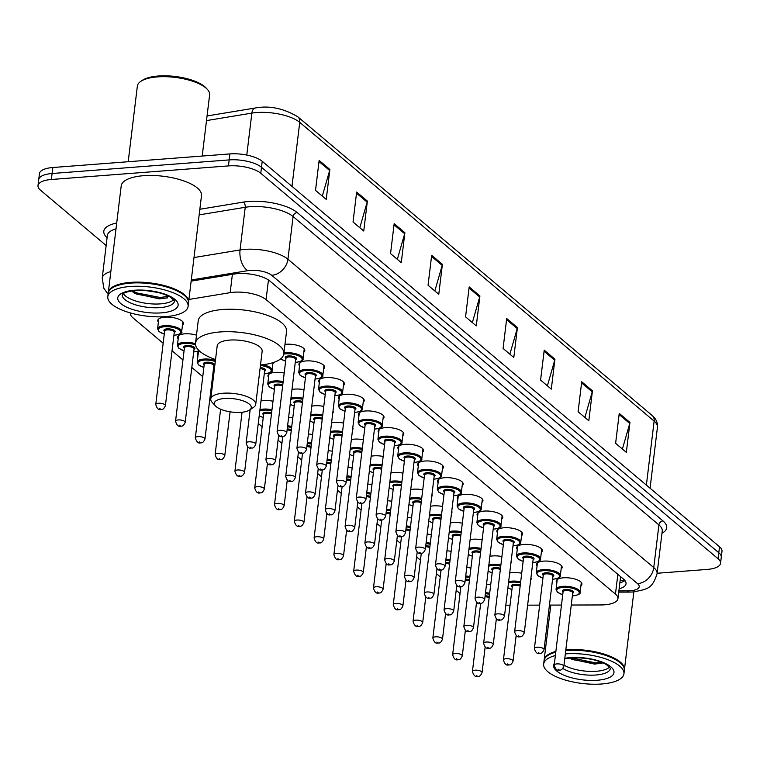 <?xml version="1.0" encoding="UTF-8"?>
<svg xmlns="http://www.w3.org/2000/svg" width="760" height="760" viewBox="0 0 760 760"><rect width="100%" height="100%" fill="white"/><g stroke="black" fill="none" stroke-linecap="round" stroke-linejoin="round"><path stroke-width="1.14" d="M260.993 400.985A12.939 4.683 6.9 0 1 263.872 400.577A12.939 4.683 6.9 0 1 273.001 401.213M197.97 355.499A12.939 4.683 6.9 0 1 197.372 353.79A12.939 4.683 6.9 0 1 199.937 351.433M178.182 338.817A12.939 4.683 6.9 0 1 177.574 337.108A12.939 4.683 6.9 0 1 184.708 333.839A12.939 4.683 6.9 0 1 196.489 335.151M158.393 322.135A12.939 4.683 6.9 0 1 157.785 320.425A12.939 4.683 6.9 0 1 164.91 317.158A12.939 4.683 6.9 0 1 183.473 323.532A12.939 4.683 6.9 0 1 182.476 325.052M489.906 556.339A12.939 4.683 6.9 0 1 492.784 555.921A12.939 4.683 6.9 0 1 501.913 556.558M470.117 539.657A12.939 4.683 6.9 0 1 472.995 539.239A12.939 4.683 6.9 0 1 482.125 539.875M450.319 522.975A12.939 4.683 6.9 0 1 453.207 522.557A12.939 4.683 6.9 0 1 462.327 523.193M430.53 506.293A12.939 4.683 6.9 0 1 433.409 505.875A12.939 4.683 6.9 0 1 442.538 506.511M410.733 489.611A12.939 4.683 6.9 0 1 413.62 489.193A12.939 4.683 6.9 0 1 422.75 489.829M390.944 472.919A12.939 4.683 6.9 0 1 393.822 472.511A12.939 4.683 6.9 0 1 402.952 473.147M371.155 456.237A12.939 4.683 6.9 0 1 374.034 455.829A12.939 4.683 6.9 0 1 383.163 456.465M351.358 439.555A12.939 4.683 6.9 0 1 354.245 439.147A12.939 4.683 6.9 0 1 363.365 439.784M331.569 422.873A12.939 4.683 6.9 0 1 334.447 422.465A12.939 4.683 6.9 0 1 343.577 423.092M311.78 406.191A12.939 4.683 6.9 0 1 314.659 405.773A12.939 4.683 6.9 0 1 323.788 406.41M291.983 389.509A12.939 4.683 6.9 0 1 294.87 389.091A12.939 4.683 6.9 0 1 303.99 389.728M268.555 377.387A12.939 4.683 6.9 0 1 267.947 375.677A12.939 4.683 6.9 0 1 275.072 372.409A12.939 4.683 6.9 0 1 284.202 373.046M509.694 573.021A12.939 4.683 6.9 0 1 512.582 572.612A12.939 4.683 6.9 0 1 521.702 573.239M438.092 482.685A12.939 4.683 6.9 0 1 437.484 480.976A12.939 4.683 6.9 0 1 444.609 477.717A12.939 4.683 6.9 0 1 463.173 484.082A12.939 4.683 6.9 0 1 462.175 485.602M418.294 466.003A12.939 4.683 6.9 0 1 417.687 464.293A12.939 4.683 6.9 0 1 424.821 461.026A12.939 4.683 6.9 0 1 443.384 467.4A12.939 4.683 6.9 0 1 442.387 468.92M517.256 549.423A12.939 4.683 6.9 0 1 516.648 547.713A12.939 4.683 6.9 0 1 523.783 544.445A12.939 4.683 6.9 0 1 542.346 550.819A12.939 4.683 6.9 0 1 541.348 552.339M398.506 449.322A12.939 4.683 6.9 0 1 397.898 447.611A12.939 4.683 6.9 0 1 405.023 444.344A12.939 4.683 6.9 0 1 423.586 450.718A12.939 4.683 6.9 0 1 422.588 452.238M537.044 566.105A12.939 4.683 6.9 0 1 536.446 564.395A12.939 4.683 6.9 0 1 543.571 561.127A12.939 4.683 6.9 0 1 562.134 567.501A12.939 4.683 6.9 0 1 561.136 569.021M457.881 499.377A12.939 4.683 6.9 0 1 457.273 497.657A12.939 4.683 6.9 0 1 464.408 494.399A12.939 4.683 6.9 0 1 482.961 500.764A12.939 4.683 6.9 0 1 481.963 502.284M497.467 532.741A12.939 4.683 6.9 0 1 496.859 531.021A12.939 4.683 6.9 0 1 503.984 527.763A12.939 4.683 6.9 0 1 522.547 534.137A12.939 4.683 6.9 0 1 521.55 535.658M477.669 516.059A12.939 4.683 6.9 0 1 477.061 514.339A12.939 4.683 6.9 0 1 484.196 511.081A12.939 4.683 6.9 0 1 502.759 517.456A12.939 4.683 6.9 0 1 501.761 518.966M378.708 432.639A12.939 4.683 6.9 0 1 378.109 430.93A12.939 4.683 6.9 0 1 385.234 427.661A12.939 4.683 6.9 0 1 403.798 434.036A12.939 4.683 6.9 0 1 402.8 435.556M358.919 415.957A12.939 4.683 6.9 0 1 358.312 414.248A12.939 4.683 6.9 0 1 365.446 410.979A12.939 4.683 6.9 0 1 384.009 417.354A12.939 4.683 6.9 0 1 383.012 418.874M339.131 399.276A12.939 4.683 6.9 0 1 338.523 397.565A12.939 4.683 6.9 0 1 345.648 394.298A12.939 4.683 6.9 0 1 364.211 400.672A12.939 4.683 6.9 0 1 363.213 402.192M319.333 382.594A12.939 4.683 6.9 0 1 318.725 380.874A12.939 4.683 6.9 0 1 325.859 377.615A12.939 4.683 6.9 0 1 344.423 383.99A12.939 4.683 6.9 0 1 343.425 385.51M299.544 365.911A12.939 4.683 6.9 0 1 298.937 364.192A12.939 4.683 6.9 0 1 306.071 360.933A12.939 4.683 6.9 0 1 324.624 367.308A12.939 4.683 6.9 0 1 323.627 368.828M284.981 344.385A12.939 4.683 6.9 0 1 286.273 344.251A12.939 4.683 6.9 0 1 304.836 350.616A12.939 4.683 6.9 0 1 303.838 352.137M556.842 582.787A12.939 4.683 6.9 0 1 556.234 581.077A12.939 4.683 6.9 0 1 563.359 577.809A12.939 4.683 6.9 0 1 581.922 584.183A12.939 4.683 6.9 0 1 580.925 585.703M571.254 605.036L600.666 604.95A24.263 8.778 -173.1 0 0 604.58 604.808A24.263 8.778 -173.1 0 0 617.947 598.681A24.263 8.778 -173.1 0 0 615.457 594.111L266.066 299.611A24.263 8.778 -173.1 0 0 230.166 292.657L188.927 299.459M505.799 605.216L510.045 605.207M527.62 605.159L539.657 605.121M549.442 605.093L561.478 605.064M476.463 603.012A24.263 8.778 -173.1 0 0 480.586 603.981M130.397 313.196L130.425 312.949A24.263 8.778 -173.1 0 0 130.397 313.196A24.263 8.778 -173.1 0 0 132.886 317.765L163.162 343.292M172.035 350.769L182.951 359.974M191.824 367.45L202.749 376.656M211.622 384.132L212.468 384.854M258.276 423.462L262.124 426.702M278.065 440.144L281.912 443.394M297.853 456.827L301.71 460.075M317.651 473.508L321.499 476.757M337.44 490.19L341.287 493.439M357.228 506.872L361.085 510.122M377.026 523.554L380.874 526.803M396.815 540.246L400.662 543.486M416.613 556.928L420.46 560.167M436.401 573.61L440.249 576.85M456.19 590.292L460.047 593.541M466.754 567.444A12.939 4.683 6.9 0 1 470.924 568.043M446.956 550.762A12.939 4.683 6.9 0 1 451.126 551.361M427.167 534.081A12.939 4.683 6.9 0 1 431.338 534.679M407.379 517.389A12.939 4.683 6.9 0 1 411.549 517.987M387.581 500.707A12.939 4.683 6.9 0 1 391.751 501.306M367.792 484.025A12.939 4.683 6.9 0 1 371.963 484.623M347.994 467.343A12.939 4.683 6.9 0 1 352.165 467.941M328.206 450.661A12.939 4.683 6.9 0 1 332.376 451.259M308.417 433.979A12.939 4.683 6.9 0 1 312.588 434.577M288.62 417.297A12.939 4.683 6.9 0 1 292.79 417.895M262.428 389.148A12.939 4.683 6.9 0 1 262.647 390.26A12.939 4.683 6.9 0 1 262.162 391.295M486.542 584.126A12.939 4.683 6.9 0 1 490.713 584.725M511.128 561.184A12.939 4.683 6.9 0 1 511.347 562.295A12.939 4.683 6.9 0 1 510.872 563.331M491.34 544.492A12.939 4.683 6.9 0 1 491.558 545.614A12.939 4.683 6.9 0 1 491.074 546.649M471.542 527.811A12.939 4.683 6.9 0 1 471.76 528.931A12.939 4.683 6.9 0 1 471.285 529.967M451.753 511.128A12.939 4.683 6.9 0 1 451.972 512.25A12.939 4.683 6.9 0 1 451.497 513.285M431.965 494.447A12.939 4.683 6.9 0 1 432.183 495.567A12.939 4.683 6.9 0 1 431.699 496.603M412.167 477.764A12.939 4.683 6.9 0 1 412.385 478.885A12.939 4.683 6.9 0 1 411.91 479.911M392.378 461.082A12.939 4.683 6.9 0 1 392.597 462.203A12.939 4.683 6.9 0 1 392.122 463.229M372.59 444.401A12.939 4.683 6.9 0 1 372.808 445.512A12.939 4.683 6.9 0 1 372.324 446.548M352.792 427.719A12.939 4.683 6.9 0 1 353.01 428.83A12.939 4.683 6.9 0 1 352.535 429.865M333.003 411.036A12.939 4.683 6.9 0 1 333.222 412.148A12.939 4.683 6.9 0 1 332.738 413.183M313.205 394.354A12.939 4.683 6.9 0 1 313.424 395.466A12.939 4.683 6.9 0 1 312.949 396.501M293.417 377.663A12.939 4.683 6.9 0 1 293.635 378.784A12.939 4.683 6.9 0 1 293.16 379.82M273.78 362.397A12.939 4.683 6.9 0 1 272.849 363.622M530.927 577.866A12.939 4.683 6.9 0 1 531.145 578.977A12.939 4.683 6.9 0 1 530.66 580.013M619.144 588.81A24.263 8.778 -173.1 0 0 626.04 583.727A24.263 8.778 -173.1 0 0 623.551 579.149L269.876 281.029A24.263 8.778 -173.1 0 0 233.975 274.075L191.14 281.143M624.938 580.554A24.263 8.778 6.9 0 1 619.865 582.815M106.153 245.527L40.489 190.18A24.263 8.778 6.9 0 1 38 185.611A24.263 8.778 6.9 0 1 51.366 179.493L228.456 165.898A24.263 8.778 6.9 0 1 260.775 173.27L718.058 558.733A24.263 8.778 6.9 0 1 720.547 563.303A24.263 8.778 6.9 0 1 707.18 569.42L657.125 573.258M38 185.611L39.453 173.631A24.263 8.778 6.9 0 1 52.82 167.513L229.909 153.919A24.263 8.778 6.9 0 1 262.219 161.291L719.511 546.753L718.789 552.739A24.263 8.778 6.9 0 1 721.278 557.317A24.263 8.778 6.9 0 0 718.789 552.739L261.497 167.285L718.789 552.739L718.058 558.733M229.909 153.919L229.178 159.904A24.263 8.778 6.9 0 1 261.497 167.285A24.263 8.778 6.9 0 0 229.178 159.904L52.098 173.498L229.178 159.904L228.456 165.898M38.722 179.616A24.263 8.778 6.9 0 1 52.098 173.498A24.263 8.778 6.9 0 0 38.722 179.616M319.143 160.427L315.514 190.37L326.24 199.405L329.859 169.461L319.143 160.427M322.306 196.099L329.65 170.516A6.469 5.282 -49.9 0 0 329.859 169.461M356.649 192.052L353.029 221.996L363.745 231.03L367.374 201.086L356.649 192.052M359.822 227.715L367.156 202.131A6.469 5.282 -49.9 0 0 367.374 201.086M394.165 223.668L390.545 253.612L401.261 262.647L404.88 232.702L394.165 223.668M397.328 259.331L404.671 233.748A6.469 5.282 -49.9 0 0 404.88 232.702M431.68 255.293L428.051 285.228L438.776 294.262L442.396 264.328L431.68 255.293M434.844 290.956L442.177 265.373A6.469 5.282 -49.9 0 0 442.396 264.328M619.239 413.383L615.619 443.327L626.335 452.361L629.954 422.417L619.239 413.383M622.402 449.055L629.745 423.472A6.469 5.282 -49.9 0 0 629.954 422.417M581.723 381.767L578.103 411.711L588.819 420.745L592.439 390.801L581.723 381.767M584.896 417.43L592.23 391.846A6.469 5.282 -49.9 0 0 592.439 390.801M544.217 350.151L540.588 380.085L551.304 389.12L554.933 359.185L544.217 350.151M547.38 385.814L554.714 360.231A6.469 5.282 -49.9 0 0 554.933 359.185M506.701 318.526L503.082 348.469L513.798 357.504L517.417 327.56L506.701 318.526M509.865 354.188L517.208 328.605A6.469 5.282 -49.9 0 0 517.417 327.56M469.186 286.909L465.566 316.853L476.283 325.888L479.911 295.944L469.186 286.909M472.359 322.572L479.693 296.989A6.469 5.282 -49.9 0 0 479.911 295.944M719.511 546.753A24.263 8.778 6.9 0 1 722 551.323L720.547 563.303M565.839 649.809A40.441 14.62 6.9 0 1 566.428 649.762A40.441 14.62 6.9 0 1 624.435 669.674A40.441 14.62 6.9 0 1 624.378 670.044M565.772 650.351A40.033 14.478 6.9 0 1 566.561 650.284A40.033 14.478 6.9 0 1 621.556 664.05A40.033 14.478 6.9 0 1 621.718 664.231M565.744 650.56A40.441 14.62 6.9 0 1 566.342 650.512A40.441 14.62 6.9 0 1 621.889 664.411A40.441 14.62 6.9 0 1 624.35 670.424L623.941 673.788A40.441 14.62 6.9 0 1 601.663 683.99A40.441 14.62 6.9 0 1 543.656 664.078A40.441 14.62 6.9 0 1 555.37 655.547M565.336 653.923A40.441 14.62 6.9 0 1 565.934 653.875A40.441 14.62 6.9 0 1 623.941 673.788M609.606 667.052A26.372 9.538 6.9 0 1 596.353 671.27A26.372 9.538 6.9 0 1 563.986 665.142M569.848 658.008L571.663 659.139L594.529 664.097L601.853 663.176M543.656 664.078L544.056 660.706A40.441 14.62 6.9 0 1 547.884 655.452A40.441 14.62 6.9 0 1 555.778 652.184M548.093 655.319A40.033 14.478 6.9 0 1 548.292 655.186A40.033 14.478 6.9 0 1 555.797 652.023M544.122 660.336A40.441 14.62 6.9 0 1 544.15 659.956A40.441 14.62 6.9 0 1 555.864 651.434M601.606 662.274L595.564 662.872L571.302 657.885M602.385 663.024L595.45 663.803L573.125 659.68L570.76 658.616M224.58 398.477A18.601 6.726 6.9 0 1 245.737 401.935A18.601 6.726 6.9 0 1 249.498 410.058A18.601 6.726 6.9 0 1 241.005 412.338A18.601 6.726 6.9 0 1 215.46 405.935A18.601 6.726 6.9 0 1 224.58 398.477M215.46 405.935L212.144 402.315A22.648 8.189 6.9 0 1 210.767 398.943A22.648 8.189 6.9 0 1 223.24 393.233A22.648 8.189 6.9 0 1 255.73 404.387A22.648 8.189 6.9 0 1 253.583 407.322L249.498 410.058M255.73 404.387L262.162 351.243A22.648 8.189 -173.1 0 0 229.672 340.091A22.648 8.189 -173.1 0 0 217.198 345.8L210.767 398.943M215.536 359.547A44.479 16.083 6.9 0 1 195.519 343.178A44.479 16.083 6.9 0 1 220.03 331.959A44.479 16.083 6.9 0 1 283.831 353.865A44.479 16.083 6.9 0 1 260.49 364.981M195.519 343.178L198.236 320.72A44.479 16.083 6.9 0 1 222.746 309.5A44.479 16.083 6.9 0 1 286.548 331.408L283.831 353.865M128.202 161.728L137.361 86.079A36.395 13.157 6.9 0 1 140.799 81.358L142.434 80.265A34.779 12.578 6.9 0 1 158.308 76.01A34.779 12.578 6.9 0 1 206.074 87.97L207.404 89.414A36.395 13.157 6.9 0 1 209.618 94.829L202.207 156.047M140.799 81.358A36.395 13.157 6.9 0 1 157.405 76.903A36.395 13.157 6.9 0 1 207.404 89.414M108.262 292.942A40.441 14.62 6.9 0 1 108.3 292.572A40.441 14.62 6.9 0 1 130.577 282.368A40.441 14.62 6.9 0 1 188.584 302.29A40.441 14.62 6.9 0 1 188.527 302.66M108.3 292.572L121.201 185.905A40.441 14.62 6.9 0 1 143.488 175.702A40.441 14.62 6.9 0 1 201.495 195.614L188.584 302.29M112.233 287.935A40.033 14.478 6.9 0 1 112.442 287.793A40.033 14.478 6.9 0 1 130.71 282.901A40.033 14.478 6.9 0 1 185.696 296.656A40.033 14.478 6.9 0 1 185.868 296.837M107.796 296.685L108.205 293.322A40.441 14.62 6.9 0 1 112.034 288.069A40.441 14.62 6.9 0 1 130.482 283.119A40.441 14.62 6.9 0 1 186.029 297.027A40.441 14.62 6.9 0 1 188.489 303.031L188.09 306.403A40.441 14.62 6.9 0 1 165.803 316.606A40.441 14.62 6.9 0 1 107.796 296.685A40.441 14.62 6.9 0 1 130.083 286.491A40.441 14.62 6.9 0 1 188.09 306.403M173.745 299.659A26.372 9.538 6.9 0 1 160.493 303.876A26.372 9.538 6.9 0 1 123.329 293.559M157.814 292.429L145.635 290.548M131.413 290.956L134.938 293.445L159.22 298.87L167.475 297.873M168.948 296.324L160.037 297.464L136.591 292.856L132.477 290.795M167.713 297.815L159.894 298.661L136.448 294.044L134.111 292.961M620.454 577.961A8.085 2.926 -173.1 0 0 621.338 577.286M617.851 574.341L615.457 594.111M232.389 274.341L230.166 292.657M268.451 279.965L266.066 299.611M618.887 590.919L627.684 590.89A16.178 5.852 -173.1 0 0 630.297 590.795A16.178 5.852 -173.1 0 0 637.545 583.661L271.719 275.3A16.178 5.852 -173.1 0 0 250.173 270.38A16.178 5.852 -173.1 0 0 247.779 270.665L191.282 279.984M194 257.555L240.055 249.954A32.347 11.694 6.9 0 1 244.844 249.384A32.347 11.694 6.9 0 1 287.926 259.226L653.761 567.587A32.347 11.694 6.9 0 1 657.077 573.686L662.245 531.021A32.347 11.694 -173.1 0 0 658.92 524.922L293.094 216.552A32.347 11.694 -173.1 0 0 250.002 206.72A32.347 11.694 -173.1 0 0 245.223 207.29L199.158 214.88M199.842 209.275L243.285 202.112A36.395 13.157 6.9 0 1 297.141 212.534L662.976 520.904A4.047 3.296 -49.9 0 0 658.92 524.922L653.761 567.587A16.178 13.205 130.1 0 1 637.545 583.661M243.285 202.112A4.047 2.365 -99.4 0 1 245.223 207.29L240.055 249.954A16.178 9.472 80.6 0 0 247.779 270.665M662.976 520.904A36.395 13.157 6.9 0 1 661.969 533.264M107.103 237.709A36.395 13.157 6.9 0 1 116.717 223.022M260.775 173.27L262.219 161.291M51.366 179.493L52.82 167.513M271.719 275.3A16.178 13.205 130.1 0 0 287.926 259.226L293.094 216.552A4.047 3.296 -49.9 0 1 297.141 212.534M116.004 228.845A32.347 11.694 -173.1 0 0 107.369 235.467L102.21 278.131A32.347 11.694 6.9 0 1 110.846 271.51M627.684 590.89A16.178 4.883 89.8 0 0 629.546 592.097L618.735 592.125M207.062 115.957L255.312 107.996A8.085 4.731 80.6 0 0 251.864 113.107L206.501 120.593M255.312 107.996C269.249 105.374 283.394 108.29 297.749 116.745A8.085 6.603 130.1 0 1 299.734 122.37A32.347 11.694 -173.1 0 0 251.864 113.107L246.781 155.068M646.38 485.117L654.132 421.106A8.085 6.603 -49.9 0 0 652.146 415.473C656.089 418.808 657.856 422.721 657.447 427.196A32.347 11.694 -173.1 0 0 654.132 421.106L299.734 122.37L291.983 186.38M469.053 288.021L479.693 296.989M506.568 319.637L517.208 328.605M544.075 351.262L554.714 360.231M581.59 382.878L592.23 391.846M619.106 414.504L629.745 423.472M431.547 256.405L442.177 265.373M394.031 224.78L404.671 233.748M356.516 193.163L367.156 202.131M319.01 161.548L329.65 170.516M564.746 658.825L571.121 657.894C585.314 657.362 597.094 659.604 606.461 664.63L610.422 668.363A26.372 9.538 6.9 0 1 595.897 675.013A26.372 9.538 6.9 0 1 562.875 668.496M564.803 658.331A30.409 11.001 6.9 0 1 570.361 657.609A30.409 11.001 6.9 0 1 610.869 666.852A30.409 11.001 6.9 0 1 597.227 680.257A30.409 11.001 6.9 0 1 564.908 675.592A30.409 11.001 6.9 0 1 554.439 663.223M174.572 300.969A26.372 9.538 6.9 0 1 160.046 307.619A26.372 9.538 6.9 0 1 122.218 294.633L122.37 294.386C122.37 294.738 122.075 292.106 135.27 290.51C149.454 289.978 161.234 292.22 170.611 297.236L174.572 300.979M134.511 290.225A30.409 11.001 6.9 0 1 175.009 299.469A30.409 11.001 6.9 0 1 161.376 312.873A30.409 11.001 6.9 0 1 120.868 303.62A30.409 11.001 6.9 0 1 134.511 290.225M562.723 594.767L557.479 592.249L556.044 589.408A12.131 4.389 6.9 0 1 562.723 586.35A12.131 4.389 6.9 0 1 580.127 592.325L581.314 582.473M572.365 595.869A11.324 4.094 -173.1 0 0 572.992 595.831A11.324 4.094 -173.1 0 0 578.075 590.833A11.324 4.094 -173.1 0 0 562.989 587.394A11.324 4.094 -173.1 0 0 556.738 590.378A11.324 4.094 -173.1 0 0 562.732 594.7M563.046 592.078A5.662 2.042 6.9 0 1 565.487 589.503A5.662 2.042 6.9 0 1 572.214 590.691A5.662 2.042 6.9 0 1 572.679 593.237M572.717 592.942A4.854 1.758 -173.1 0 0 565.763 590.548A4.854 1.758 -173.1 0 0 563.084 591.774L554.211 665.133A4.854 1.758 6.9 0 1 556.88 663.908A4.854 1.758 6.9 0 1 563.844 666.301L572.717 592.942M558.211 669.161L558.933 669.76L558.211 669.161M542.934 578.084L537.69 575.567L536.246 572.726A12.131 4.389 6.9 0 1 542.934 569.667A12.131 4.389 6.9 0 1 560.339 575.633L561.526 565.782M552.577 579.186A11.324 4.094 -173.1 0 0 553.204 579.149A11.324 4.094 -173.1 0 0 558.277 574.151A11.324 4.094 -173.1 0 0 543.2 570.712A11.324 4.094 -173.1 0 0 536.95 573.695A11.324 4.094 -173.1 0 0 542.934 578.018M543.258 575.396A5.662 2.042 6.9 0 1 545.699 572.822A5.662 2.042 6.9 0 1 552.415 574.009A5.662 2.042 6.9 0 1 552.89 576.555M552.928 576.26A4.854 1.758 -173.1 0 0 545.965 573.866A4.854 1.758 -173.1 0 0 543.295 575.092L534.413 648.451A4.854 1.758 6.9 0 1 537.092 647.225A4.854 1.758 6.9 0 1 544.046 649.619L552.928 576.26M538.422 652.479L539.135 653.077L538.422 652.479M523.136 561.403L517.892 558.885L516.458 556.035A12.131 4.389 6.9 0 1 523.136 552.976A12.131 4.389 6.9 0 1 540.54 558.952L541.737 549.1M532.779 562.505A11.324 4.094 -173.1 0 0 533.406 562.457A11.324 4.094 -173.1 0 0 538.489 557.469A11.324 4.094 -173.1 0 0 523.403 554.031A11.324 4.094 -173.1 0 0 517.161 557.014A11.324 4.094 -173.1 0 0 523.146 561.336M523.469 558.714A5.662 2.042 6.9 0 1 525.91 556.139A5.662 2.042 6.9 0 1 532.627 557.327A5.662 2.042 6.9 0 1 533.102 559.873M533.14 559.578A4.854 1.758 -173.1 0 0 526.177 557.184A4.854 1.758 -173.1 0 0 523.497 558.41L514.625 631.769A4.854 1.758 6.9 0 1 517.294 630.543A4.854 1.758 6.9 0 1 524.258 632.938L533.14 559.569M518.633 635.797L519.346 636.395L518.633 635.797M503.348 544.721L498.104 542.203L496.66 539.353A12.131 4.389 6.9 0 1 503.348 536.294A12.131 4.389 6.9 0 1 520.752 542.269L521.939 532.418M512.99 545.822A11.324 4.094 -173.1 0 0 513.617 545.775A11.324 4.094 -173.1 0 0 518.69 540.788A11.324 4.094 -173.1 0 0 503.614 537.348A11.324 4.094 -173.1 0 0 497.363 540.332A11.324 4.094 -173.1 0 0 503.358 544.654M503.671 542.022A5.662 2.042 6.9 0 1 506.112 539.457A5.662 2.042 6.9 0 1 512.829 540.645A5.662 2.042 6.9 0 1 513.304 543.191M513.342 542.896A4.854 1.758 -173.1 0 0 506.378 540.503A4.854 1.758 -173.1 0 0 503.709 541.728L494.836 615.087A4.854 1.758 6.9 0 1 497.506 613.861A4.854 1.758 6.9 0 1 504.469 616.255L513.342 542.896M498.836 619.106L499.558 619.713L498.836 619.106M483.559 528.038L478.315 525.521L476.872 522.671A12.131 4.389 6.9 0 1 483.559 519.612A12.131 4.389 6.9 0 1 500.954 525.587L502.151 515.736M493.202 529.131A11.324 4.094 -173.1 0 0 493.829 529.093A11.324 4.094 -173.1 0 0 498.902 524.106A11.324 4.094 -173.1 0 0 483.825 520.667A11.324 4.094 -173.1 0 0 477.574 523.64A11.324 4.094 -173.1 0 0 483.559 527.972M483.882 525.341A5.662 2.042 6.9 0 1 486.324 522.775A5.662 2.042 6.9 0 1 493.041 523.963A5.662 2.042 6.9 0 1 493.515 526.509M484.671 599.564C483.293 602.461 481.916 603.706 480.519 603.317C478.068 604.276 476.244 602.633 475.038 598.405A4.854 1.758 6.9 0 1 477.717 597.179A4.854 1.758 6.9 0 1 484.671 599.564L493.553 526.195A4.854 1.758 -173.1 0 0 486.59 523.82A4.854 1.758 -173.1 0 0 483.92 525.046L483.92 525.036M479.047 602.423L479.759 603.031L479.047 602.423M463.762 511.347L458.517 508.839L457.083 505.989A12.131 4.389 6.9 0 1 463.762 502.93A12.131 4.389 6.9 0 1 481.166 508.906L482.362 499.054M473.404 512.449A11.324 4.094 -173.1 0 0 474.031 512.411A11.324 4.094 -173.1 0 0 479.113 507.423A11.324 4.094 -173.1 0 0 464.027 503.984A11.324 4.094 -173.1 0 0 457.786 506.958A11.324 4.094 -173.1 0 0 463.771 511.29M464.084 508.658A5.662 2.042 6.9 0 1 466.535 506.084A5.662 2.042 6.9 0 1 473.252 507.272A5.662 2.042 6.9 0 1 473.727 509.827M473.755 509.523A4.854 1.758 -173.1 0 0 466.801 507.139A4.854 1.758 -173.1 0 0 464.123 508.364L455.249 581.723A4.854 1.758 6.9 0 1 457.919 580.497A4.854 1.758 6.9 0 1 464.882 582.882L473.755 509.523M459.258 585.741L459.971 586.35L459.258 585.741M443.973 494.665L438.729 492.157L437.285 489.307A12.131 4.389 6.9 0 1 443.973 486.248A12.131 4.389 6.9 0 1 461.377 492.223L462.565 482.372M453.615 495.767A11.324 4.094 -173.1 0 0 454.242 495.729A11.324 4.094 -173.1 0 0 459.315 490.742A11.324 4.094 -173.1 0 0 444.239 487.293A11.324 4.094 -173.1 0 0 437.988 490.276A11.324 4.094 -173.1 0 0 443.983 494.598M444.296 491.976A5.662 2.042 6.9 0 1 446.737 489.402A5.662 2.042 6.9 0 1 453.454 490.589A5.662 2.042 6.9 0 1 453.929 493.145M453.967 492.841A4.854 1.758 -173.1 0 0 447.003 490.456A4.854 1.758 -173.1 0 0 444.334 491.682L435.452 565.031A4.854 1.758 6.9 0 1 438.13 563.815A4.854 1.758 6.9 0 1 445.094 566.2L453.967 492.841M439.46 569.059L440.173 569.667L439.46 569.059M424.175 477.983L418.94 475.475L417.497 472.625A12.131 4.389 6.9 0 1 424.184 469.566A12.131 4.389 6.9 0 1 441.579 475.541L442.776 465.69M433.817 479.085A11.324 4.094 -173.1 0 0 434.454 479.047A11.324 4.094 -173.1 0 0 439.527 474.059A11.324 4.094 -173.1 0 0 424.45 470.611A11.324 4.094 -173.1 0 0 418.199 473.594A11.324 4.094 -173.1 0 0 424.184 477.916M424.507 475.294A5.662 2.042 6.9 0 1 426.949 472.72A5.662 2.042 6.9 0 1 433.666 473.908A5.662 2.042 6.9 0 1 434.14 476.463M434.178 476.159A4.854 1.758 -173.1 0 0 427.215 473.774A4.854 1.758 -173.1 0 0 424.536 475L415.663 548.35A4.854 1.758 6.9 0 1 418.332 547.133A4.854 1.758 6.9 0 1 425.296 549.518L434.178 476.159M419.672 552.378L420.384 552.976L419.672 552.378M404.387 461.301L399.142 458.784L397.708 455.943A12.131 4.389 6.9 0 1 404.387 452.884A12.131 4.389 6.9 0 1 421.791 458.859L422.978 449.008M414.029 462.403A11.324 4.094 -173.1 0 0 414.656 462.365A11.324 4.094 -173.1 0 0 419.738 457.377A11.324 4.094 -173.1 0 0 404.652 453.929A11.324 4.094 -173.1 0 0 398.401 456.912A11.324 4.094 -173.1 0 0 404.396 461.234M404.709 458.612A5.662 2.042 6.9 0 1 407.151 456.038A5.662 2.042 6.9 0 1 413.877 457.226A5.662 2.042 6.9 0 1 414.342 459.781M414.38 459.477A4.854 1.758 -173.1 0 0 407.426 457.092A4.854 1.758 -173.1 0 0 404.748 458.308L395.874 531.667A4.854 1.758 6.9 0 1 398.544 530.442A4.854 1.758 6.9 0 1 405.507 532.836L414.38 459.477M399.874 535.695L400.596 536.294L399.874 535.695M384.598 444.619L379.354 442.101L377.91 439.261A12.131 4.389 6.9 0 1 384.598 436.202A12.131 4.389 6.9 0 1 402.002 442.177L403.19 432.326M394.24 445.721A11.324 4.094 -173.1 0 0 394.867 445.683A11.324 4.094 -173.1 0 0 399.94 440.686A11.324 4.094 -173.1 0 0 384.864 437.247A11.324 4.094 -173.1 0 0 378.613 440.23A11.324 4.094 -173.1 0 0 384.598 444.552M384.921 441.93A5.662 2.042 6.9 0 1 387.362 439.356A5.662 2.042 6.9 0 1 394.079 440.543A5.662 2.042 6.9 0 1 394.554 443.089M394.592 442.795A4.854 1.758 -173.1 0 0 387.628 440.41A4.854 1.758 -173.1 0 0 384.959 441.626L376.077 514.986A4.854 1.758 6.9 0 1 378.755 513.76A4.854 1.758 6.9 0 1 385.709 516.154L394.592 442.795M380.085 519.014L380.798 519.612L380.085 519.014M364.8 427.937L359.556 425.419L358.122 422.579A12.131 4.389 6.9 0 1 364.8 419.52A12.131 4.389 6.9 0 1 382.204 425.486L383.401 415.644M374.442 429.039A11.324 4.094 -173.1 0 0 375.07 429.001A11.324 4.094 -173.1 0 0 380.152 424.004A11.324 4.094 -173.1 0 0 365.066 420.565A11.324 4.094 -173.1 0 0 358.824 423.548A11.324 4.094 -173.1 0 0 364.809 427.87M365.132 425.248A5.662 2.042 6.9 0 1 367.574 422.674A5.662 2.042 6.9 0 1 374.291 423.861A5.662 2.042 6.9 0 1 374.765 426.408M374.803 426.113A4.854 1.758 -173.1 0 0 367.84 423.719A4.854 1.758 -173.1 0 0 365.161 424.945L356.288 498.303A4.854 1.758 6.9 0 1 358.957 497.078A4.854 1.758 6.9 0 1 365.921 499.472L374.803 426.113M360.297 502.331L361.01 502.93L360.297 502.331M345.012 411.255L339.767 408.737L338.323 405.887A12.131 4.389 6.9 0 1 345.012 402.828A12.131 4.389 6.9 0 1 362.416 408.804L363.603 398.952M354.654 412.357A11.324 4.094 -173.1 0 0 355.281 412.309A11.324 4.094 -173.1 0 0 360.354 407.322A11.324 4.094 -173.1 0 0 345.277 403.883A11.324 4.094 -173.1 0 0 339.026 406.866A11.324 4.094 -173.1 0 0 345.021 411.188M345.334 408.566A5.662 2.042 6.9 0 1 347.776 405.992A5.662 2.042 6.9 0 1 354.492 407.18A5.662 2.042 6.9 0 1 354.967 409.726M355.005 409.431A4.854 1.758 -173.1 0 0 348.042 407.037A4.854 1.758 -173.1 0 0 345.373 408.262L336.499 481.622A4.854 1.758 6.9 0 1 339.169 480.396A4.854 1.758 6.9 0 1 346.132 482.79L355.005 409.421M340.499 485.649L341.221 486.248L340.499 485.649M325.223 394.573L319.979 392.055L318.535 389.205A12.131 4.389 6.9 0 1 325.223 386.147A12.131 4.389 6.9 0 1 342.617 392.122L343.815 382.27M334.865 395.675A11.324 4.094 -173.1 0 0 335.492 395.627A11.324 4.094 -173.1 0 0 340.565 390.64A11.324 4.094 -173.1 0 0 325.489 387.201A11.324 4.094 -173.1 0 0 319.238 390.184A11.324 4.094 -173.1 0 0 325.223 394.506M325.546 391.875A5.662 2.042 6.9 0 1 327.988 389.31A5.662 2.042 6.9 0 1 334.704 390.498A5.662 2.042 6.9 0 1 335.179 393.043M335.217 392.749A4.854 1.758 -173.1 0 0 328.253 390.355A4.854 1.758 -173.1 0 0 325.584 391.58L316.702 464.94A4.854 1.758 6.9 0 1 319.38 463.714A4.854 1.758 6.9 0 1 326.334 466.108L335.217 392.749M320.71 468.958L321.423 469.566L320.71 468.958M305.425 377.891L300.181 375.373L298.747 372.523A12.131 4.389 6.9 0 1 305.425 369.464A12.131 4.389 6.9 0 1 322.829 375.44L324.026 365.588M315.067 378.983A11.324 4.094 -173.1 0 0 315.695 378.945A11.324 4.094 -173.1 0 0 320.777 373.958A11.324 4.094 -173.1 0 0 305.691 370.519A11.324 4.094 -173.1 0 0 299.449 373.492A11.324 4.094 -173.1 0 0 305.434 377.824M305.748 375.193A5.662 2.042 6.9 0 1 308.199 372.628A5.662 2.042 6.9 0 1 314.916 373.815A5.662 2.042 6.9 0 1 315.39 376.361M306.546 449.416C305.168 452.314 303.781 453.558 302.394 453.169C299.944 454.128 298.11 452.485 296.913 448.257A4.854 1.758 6.9 0 1 299.582 447.032A4.854 1.758 6.9 0 1 306.546 449.416L315.419 376.067A4.854 1.758 -173.1 0 0 308.465 373.673A4.854 1.758 -173.1 0 0 305.786 374.898L305.786 374.889M300.922 452.276L301.635 452.884L300.922 452.276M283.945 352.982A12.131 4.389 6.9 0 1 285.637 352.783A12.131 4.389 6.9 0 1 303.041 358.758L304.228 348.906M295.279 362.301A11.324 4.094 -173.1 0 0 295.906 362.263A11.324 4.094 -173.1 0 0 300.979 357.276A11.324 4.094 -173.1 0 0 285.902 353.837A11.324 4.094 -173.1 0 0 283.803 354.113M280.782 358.786A11.324 4.094 -173.1 0 0 285.646 361.142M285.959 358.511A5.662 2.042 6.9 0 1 288.401 355.937A5.662 2.042 6.9 0 1 295.117 357.124A5.662 2.042 6.9 0 1 295.592 359.68M295.63 359.385A4.854 1.758 -173.1 0 0 288.667 356.991A4.854 1.758 -173.1 0 0 285.998 358.216L277.115 431.575A4.854 1.758 6.9 0 1 279.794 430.35A4.854 1.758 6.9 0 1 286.757 432.734L295.63 359.385M281.124 435.594L281.837 436.202L281.124 435.594M508.649 581.675A12.131 4.389 6.9 0 1 511.936 581.144A12.131 4.389 6.9 0 1 520.676 581.78M520.543 582.825A11.324 4.094 -173.1 0 0 512.202 582.188A11.324 4.094 -173.1 0 0 508.506 582.882M512.269 586.872A5.662 2.042 6.9 0 1 514.71 584.297A5.662 2.042 6.9 0 1 520.286 585.01M520.153 586.102A4.854 1.758 -173.1 0 0 514.976 585.352A4.854 1.758 -173.1 0 0 512.297 586.577L503.424 659.927A4.854 1.758 6.9 0 1 506.094 658.711A4.854 1.758 6.9 0 1 513.057 661.095C511.793 664.04 510.406 665.294 508.906 664.848C506.454 665.798 504.621 664.164 503.424 659.927M508.145 664.553L507.433 663.955L508.145 664.553M507.917 587.755A11.324 4.094 -173.1 0 0 511.945 589.494M488.861 564.994A12.131 4.389 6.9 0 1 492.147 564.461A12.131 4.389 6.9 0 1 500.878 565.089M500.755 566.143A11.324 4.094 -173.1 0 0 492.413 565.506A11.324 4.094 -173.1 0 0 488.708 566.2M492.47 570.19A5.662 2.042 6.9 0 1 494.912 567.615A5.662 2.042 6.9 0 1 500.488 568.318M500.356 569.42A4.854 1.758 -173.1 0 0 495.178 568.67A4.854 1.758 -173.1 0 0 492.508 569.895L483.635 643.245A4.854 1.758 6.9 0 1 486.305 642.029A4.854 1.758 6.9 0 1 493.269 644.413C491.995 647.358 490.618 648.612 489.117 648.166C486.656 649.116 484.832 647.482 483.635 643.245M488.357 647.871L487.635 647.273L488.357 647.871M488.119 571.073A11.324 4.094 -173.1 0 0 492.157 572.812M469.062 548.311A12.131 4.389 6.9 0 1 472.359 547.779A12.131 4.389 6.9 0 1 481.089 548.406M480.966 549.461A11.324 4.094 -173.1 0 0 472.625 548.825A11.324 4.094 -173.1 0 0 468.92 549.518M472.682 553.508A5.662 2.042 6.9 0 1 475.123 550.933A5.662 2.042 6.9 0 1 480.7 551.636M480.567 552.739A4.854 1.758 -173.1 0 0 475.389 551.988A4.854 1.758 -173.1 0 0 472.72 553.204L463.837 626.563A4.854 1.758 6.9 0 1 466.516 625.337A4.854 1.758 6.9 0 1 473.47 627.731C472.207 630.676 470.82 631.921 469.319 631.484C466.868 632.434 465.044 630.8 463.837 626.563M468.559 631.189L467.846 630.591L468.559 631.189M468.331 554.392A11.324 4.094 -173.1 0 0 472.359 556.13M449.274 531.63A12.131 4.389 6.9 0 1 452.561 531.097A12.131 4.389 6.9 0 1 461.301 531.725M461.168 532.779A11.324 4.094 -173.1 0 0 452.827 532.142A11.324 4.094 -173.1 0 0 449.131 532.836M452.884 536.826A5.662 2.042 6.9 0 1 455.335 534.251A5.662 2.042 6.9 0 1 460.902 534.954M460.769 536.056A4.854 1.758 -173.1 0 0 455.601 535.297A4.854 1.758 -173.1 0 0 452.922 536.522L444.049 609.881A4.854 1.758 6.9 0 1 446.719 608.656A4.854 1.758 6.9 0 1 453.682 611.049C452.418 613.994 451.031 615.239 449.53 614.802C447.079 615.752 445.246 614.108 444.049 609.881M448.77 614.507L448.058 613.909L448.77 614.507M448.542 537.709A11.324 4.094 -173.1 0 0 452.57 539.448M429.485 514.947A12.131 4.389 6.9 0 1 432.772 514.415A12.131 4.389 6.9 0 1 441.503 515.042M441.38 516.087A11.324 4.094 -173.1 0 0 433.038 515.461A11.324 4.094 -173.1 0 0 429.333 516.154M433.095 520.144A5.662 2.042 6.9 0 1 435.537 517.569A5.662 2.042 6.9 0 1 441.113 518.272M440.98 519.375A4.854 1.758 -173.1 0 0 435.803 518.614A4.854 1.758 -173.1 0 0 433.133 519.84L424.251 593.199A4.854 1.758 6.9 0 1 426.93 591.973A4.854 1.758 6.9 0 1 433.894 594.367C432.62 597.312 431.243 598.557 429.742 598.111C427.281 599.07 425.457 597.427 424.251 593.199M428.972 597.825L428.26 597.227L428.972 597.825M428.744 521.028A11.324 4.094 -173.1 0 0 432.782 522.766M409.688 498.265A12.131 4.389 6.9 0 1 412.984 497.724A12.131 4.389 6.9 0 1 421.714 498.361M421.581 499.406A11.324 4.094 -173.1 0 0 413.25 498.778A11.324 4.094 -173.1 0 0 409.545 499.472M413.307 503.453A5.662 2.042 6.9 0 1 415.748 500.887A5.662 2.042 6.9 0 1 421.325 501.59M421.192 502.683A4.854 1.758 -173.1 0 0 416.014 501.933A4.854 1.758 -173.1 0 0 413.335 503.158L404.462 576.517A4.854 1.758 6.9 0 1 407.132 575.292A4.854 1.758 6.9 0 1 414.095 577.686C412.832 580.63 411.445 581.875 409.944 581.428C407.493 582.388 405.659 580.744 404.462 576.517M409.184 581.144L408.471 580.545L409.184 581.144M408.956 504.336A11.324 4.094 -173.1 0 0 412.984 506.084M389.899 481.574A12.131 4.389 6.9 0 1 393.186 481.042A12.131 4.389 6.9 0 1 401.916 481.678M401.793 482.724A11.324 4.094 -173.1 0 0 393.452 482.096A11.324 4.094 -173.1 0 0 389.747 482.79M393.509 486.77A5.662 2.042 6.9 0 1 395.95 484.205A5.662 2.042 6.9 0 1 401.527 484.909M401.394 486.001A4.854 1.758 -173.1 0 0 396.226 485.25A4.854 1.758 -173.1 0 0 393.547 486.476L393.547 486.466M387.344 558.609A4.854 1.758 6.9 0 1 394.307 561.003C393.034 563.939 391.656 565.193 390.155 564.746C387.704 565.706 385.871 564.062 384.674 559.835A4.854 1.758 6.9 0 1 387.344 558.609M389.395 564.461L388.673 563.853L389.395 564.461M389.158 487.654A11.324 4.094 -173.1 0 0 393.195 489.402M370.101 464.892A12.131 4.389 6.9 0 1 373.397 464.36A12.131 4.389 6.9 0 1 382.128 464.997M382.005 466.041A11.324 4.094 -173.1 0 0 373.663 465.414A11.324 4.094 -173.1 0 0 369.959 466.099M373.72 470.088A5.662 2.042 6.9 0 1 376.162 467.523A5.662 2.042 6.9 0 1 381.738 468.226M381.606 469.319A4.854 1.758 -173.1 0 0 376.428 468.568A4.854 1.758 -173.1 0 0 373.758 469.794L364.876 543.153A4.854 1.758 6.9 0 1 367.555 541.928A4.854 1.758 6.9 0 1 374.509 544.312C373.245 547.257 371.858 548.511 370.367 548.064C367.906 549.014 366.082 547.38 364.876 543.153M369.597 547.779L368.885 547.172L369.597 547.779M369.369 470.972A11.324 4.094 -173.1 0 0 373.397 472.72M350.312 448.21A12.131 4.389 6.9 0 1 353.599 447.678A12.131 4.389 6.9 0 1 362.339 448.315M362.206 449.359A11.324 4.094 -173.1 0 0 353.865 448.733A11.324 4.094 -173.1 0 0 350.17 449.416M353.932 453.406A5.662 2.042 6.9 0 1 356.373 450.832A5.662 2.042 6.9 0 1 361.95 451.544M361.817 452.637A4.854 1.758 -173.1 0 0 356.639 451.887A4.854 1.758 -173.1 0 0 353.96 453.112L345.087 526.471A4.854 1.758 6.9 0 1 347.757 525.245A4.854 1.758 6.9 0 1 354.72 527.63C353.457 530.575 352.07 531.829 350.569 531.383C348.118 532.332 346.284 530.698 345.087 526.471M349.809 531.097L349.096 530.489L349.809 531.097M349.581 454.29A11.324 4.094 -173.1 0 0 353.609 456.038M330.524 431.528A12.131 4.389 6.9 0 1 333.811 430.996A12.131 4.389 6.9 0 1 342.541 431.632M342.418 432.677A11.324 4.094 -173.1 0 0 334.077 432.041A11.324 4.094 -173.1 0 0 330.372 432.734M334.134 436.724A5.662 2.042 6.9 0 1 336.575 434.15A5.662 2.042 6.9 0 1 342.152 434.862M342.019 435.955A4.854 1.758 -173.1 0 0 336.841 435.204A4.854 1.758 -173.1 0 0 334.172 436.43L325.299 509.779A4.854 1.758 6.9 0 1 327.969 508.564A4.854 1.758 6.9 0 1 334.932 510.948C333.659 513.893 332.281 515.147 330.78 514.7C328.32 515.65 326.496 514.017 325.299 509.779M330.02 514.406L329.298 513.808L330.02 514.406M329.783 437.608A11.324 4.094 -173.1 0 0 333.82 439.346M310.726 414.846A12.131 4.389 6.9 0 1 314.022 414.314A12.131 4.389 6.9 0 1 322.753 414.941M322.63 415.995A11.324 4.094 -173.1 0 0 314.288 415.359A11.324 4.094 -173.1 0 0 310.584 416.052M314.345 420.042A5.662 2.042 6.9 0 1 316.787 417.468A5.662 2.042 6.9 0 1 322.363 418.171M322.231 419.273A4.854 1.758 -173.1 0 0 317.053 418.522A4.854 1.758 -173.1 0 0 314.383 419.748L305.501 493.097A4.854 1.758 6.9 0 1 308.18 491.881A4.854 1.758 6.9 0 1 315.134 494.266C313.87 497.211 312.483 498.465 310.983 498.019C308.531 498.969 306.707 497.334 305.501 493.097M310.222 497.724L309.51 497.125L310.222 497.724M309.994 420.926A11.324 4.094 -173.1 0 0 314.022 422.665M290.938 398.164A12.131 4.389 6.9 0 1 294.224 397.632A12.131 4.389 6.9 0 1 302.964 398.259M302.831 399.313A11.324 4.094 -173.1 0 0 294.49 398.677A11.324 4.094 -173.1 0 0 290.795 399.37M294.548 403.36A5.662 2.042 6.9 0 1 296.998 400.786A5.662 2.042 6.9 0 1 302.565 401.489M302.433 402.591A4.854 1.758 -173.1 0 0 297.264 401.84A4.854 1.758 -173.1 0 0 294.585 403.056L285.712 476.416A4.854 1.758 6.9 0 1 288.382 475.19A4.854 1.758 6.9 0 1 295.345 477.584C294.082 480.529 292.695 481.773 291.194 481.337C288.743 482.286 286.909 480.652 285.712 476.416M290.434 481.042L289.721 480.443L290.434 481.042M290.206 404.244A11.324 4.094 -173.1 0 0 294.234 405.983M268.945 374.158L267.748 384.009A12.131 4.389 6.9 0 1 274.436 380.95A12.131 4.389 6.9 0 1 283.166 381.577M283.043 382.631A11.324 4.094 -173.1 0 0 274.702 381.995A11.324 4.094 -173.1 0 0 268.451 384.978A11.324 4.094 -173.1 0 0 274.445 389.3M274.759 386.678A5.662 2.042 6.9 0 1 277.201 384.104A5.662 2.042 6.9 0 1 282.777 384.807M282.644 385.909A4.854 1.758 -173.1 0 0 277.466 385.149A4.854 1.758 -173.1 0 0 274.797 386.374L265.915 459.733A4.854 1.758 6.9 0 1 268.594 458.508A4.854 1.758 6.9 0 1 275.557 460.902C274.284 463.847 272.906 465.091 271.405 464.654C268.945 465.604 267.121 463.961 265.915 459.733M270.636 464.36L269.923 463.762L270.636 464.36M262.675 364.752A12.131 4.389 6.9 0 1 272.042 370.234C273.182 371.412 270.854 372.609 265.069 373.806L264.28 373.853M264.28 373.787A11.324 4.094 -173.1 0 0 264.917 373.749A11.324 4.094 -173.1 0 0 270.921 369.835A11.324 4.094 -173.1 0 0 260.433 365.465M248.795 441.826A4.854 1.758 6.9 0 1 255.759 444.22C254.495 447.165 253.108 448.409 251.608 447.963C249.156 448.923 247.323 447.279 246.126 443.051A4.854 1.758 6.9 0 1 248.795 441.826M250.847 447.678L250.135 447.079L250.847 447.678M255.759 444.22L264.642 370.861A4.854 1.758 -173.1 0 0 260.062 368.543M260.186 367.498A5.662 2.042 6.9 0 1 264.936 369.123A5.662 2.042 6.9 0 1 264.603 371.155M485.507 592.648A12.131 4.389 6.9 0 1 489.678 593.256M489.554 594.301A11.324 4.094 -173.1 0 0 485.383 593.693M475.104 670.187A4.854 1.758 6.9 0 1 482.068 672.581C480.795 675.517 479.417 676.77 477.916 676.324C475.456 677.283 473.632 675.64 472.435 671.413A4.854 1.758 6.9 0 1 475.104 670.187M477.156 676.039L476.434 675.44L477.156 676.039M489.155 597.578A4.854 1.758 -173.1 0 0 485.013 596.799M485.137 595.755A5.662 2.042 6.9 0 1 489.288 596.486M465.719 575.966A12.131 4.389 6.9 0 1 469.889 576.574M469.765 577.619A11.324 4.094 -173.1 0 0 465.595 577.011M455.316 653.505A4.854 1.758 6.9 0 1 462.27 655.899C461.006 658.834 459.619 660.088 458.118 659.642C455.667 660.601 453.844 658.958 452.637 654.731A4.854 1.758 6.9 0 1 455.316 653.505M457.358 659.357L456.646 658.749L457.358 659.357M469.366 580.896A4.854 1.758 -173.1 0 0 465.215 580.117M465.348 579.072A5.662 2.042 6.9 0 1 469.499 579.804M445.93 559.284A12.131 4.389 6.9 0 1 450.101 559.892M449.967 560.937A11.324 4.094 -173.1 0 0 445.797 560.329M435.518 636.823A4.854 1.758 6.9 0 1 442.481 639.207C441.218 642.153 439.831 643.406 438.33 642.96C435.879 643.91 434.045 642.276 432.849 638.048A4.854 1.758 6.9 0 1 435.518 636.823M437.57 642.675L436.858 642.067L437.57 642.675M449.568 564.214A4.854 1.758 -173.1 0 0 445.426 563.436M445.55 562.39A5.662 2.042 6.9 0 1 449.702 563.122M426.132 542.602A12.131 4.389 6.9 0 1 430.302 543.21M430.179 544.255A11.324 4.094 -173.1 0 0 426.008 543.647M415.729 620.141A4.854 1.758 6.9 0 1 422.693 622.525C421.42 625.47 420.042 626.725 418.541 626.278C416.081 627.228 414.257 625.594 413.05 621.366A4.854 1.758 6.9 0 1 415.729 620.141M417.772 625.993L417.059 625.385L417.772 625.993M429.78 547.533A4.854 1.758 -173.1 0 0 425.628 546.753M425.762 545.708A5.662 2.042 6.9 0 1 429.913 546.44M406.344 525.92A12.131 4.389 6.9 0 1 410.514 526.528M410.381 527.573A11.324 4.094 -173.1 0 0 406.22 526.956M395.931 603.459A4.854 1.758 6.9 0 1 402.895 605.843C401.631 608.788 400.244 610.042 398.743 609.596C396.292 610.546 394.459 608.912 393.262 604.675A4.854 1.758 6.9 0 1 395.931 603.459M397.983 609.301L397.271 608.703L397.983 609.301M409.991 530.85A4.854 1.758 -173.1 0 0 405.84 530.072M405.963 529.017A5.662 2.042 6.9 0 1 410.124 529.758M386.555 509.238A12.131 4.389 6.9 0 1 390.716 509.836M390.592 510.891A11.324 4.094 -173.1 0 0 386.422 510.273M376.143 586.777A4.854 1.758 6.9 0 1 383.106 589.161C381.834 592.106 380.456 593.361 378.955 592.914C376.494 593.864 374.67 592.23 373.474 587.993A4.854 1.758 6.9 0 1 376.143 586.777M378.195 592.619L377.473 592.021L378.195 592.619M390.193 514.168A4.854 1.758 -173.1 0 0 386.051 513.389M386.175 512.335A5.662 2.042 6.9 0 1 390.327 513.067M366.757 492.556A12.131 4.389 6.9 0 1 370.927 493.154M370.804 494.209A11.324 4.094 -173.1 0 0 366.633 493.591M356.354 570.086A4.854 1.758 6.9 0 1 363.308 572.48C362.045 575.424 360.658 576.669 359.166 576.232C356.706 577.182 354.882 575.548 353.675 571.311A4.854 1.758 6.9 0 1 356.354 570.086M358.397 575.938L357.684 575.339L358.397 575.938M370.405 497.486A4.854 1.758 -173.1 0 0 366.253 496.707M366.387 495.653A5.662 2.042 6.9 0 1 370.538 496.384M346.969 475.874A12.131 4.389 6.9 0 1 351.139 476.472M351.006 477.527A11.324 4.094 -173.1 0 0 346.845 476.909M336.556 553.403A4.854 1.758 6.9 0 1 343.52 555.797C342.256 558.742 340.869 559.987 339.368 559.55C336.917 560.5 335.084 558.856 333.887 554.629A4.854 1.758 6.9 0 1 336.556 553.403M338.608 559.255L337.896 558.657L338.608 559.255M350.616 480.805A4.854 1.758 -173.1 0 0 346.465 480.026M346.588 478.971A5.662 2.042 6.9 0 1 350.749 479.702M327.17 459.192A12.131 4.389 6.9 0 1 331.341 459.791M331.217 460.835A11.324 4.094 -173.1 0 0 327.047 460.227M316.768 536.721A4.854 1.758 6.9 0 1 323.731 539.115C322.459 542.061 321.081 543.305 319.58 542.858C317.119 543.818 315.295 542.174 314.099 537.947A4.854 1.758 6.9 0 1 316.768 536.721M318.82 542.573L318.098 541.975L318.82 542.573M330.819 464.123A4.854 1.758 -173.1 0 0 326.676 463.334M326.8 462.289A5.662 2.042 6.9 0 1 330.952 463.02M307.382 442.5A12.131 4.389 6.9 0 1 311.552 443.108M311.429 444.153A11.324 4.094 -173.1 0 0 307.258 443.545M296.979 520.039A4.854 1.758 6.9 0 1 303.933 522.433C302.67 525.369 301.283 526.623 299.782 526.177C297.331 527.136 295.507 525.492 294.3 521.265A4.854 1.758 6.9 0 1 296.979 520.039M299.022 525.892L298.309 525.293L299.022 525.892M311.03 447.431A4.854 1.758 -173.1 0 0 306.878 446.652M307.012 445.607A5.662 2.042 6.9 0 1 311.163 446.338M287.594 425.818A12.131 4.389 6.9 0 1 291.764 426.426M291.631 427.471A11.324 4.094 -173.1 0 0 287.46 426.863M277.181 503.358A4.854 1.758 6.9 0 1 284.145 505.751C282.881 508.687 281.495 509.941 279.993 509.494C277.542 510.454 275.709 508.81 274.512 504.583A4.854 1.758 6.9 0 1 277.181 503.358M279.233 509.209L278.521 508.601L279.233 509.209M291.232 430.749A4.854 1.758 -173.1 0 0 287.09 429.97M287.213 428.925A5.662 2.042 6.9 0 1 291.365 429.656M259.948 409.64A12.131 4.389 6.9 0 1 263.235 409.108A12.131 4.389 6.9 0 1 271.966 409.744M271.842 410.79A11.324 4.094 -173.1 0 0 263.501 410.162A11.324 4.094 -173.1 0 0 259.797 410.846M263.558 414.837A5.662 2.042 6.9 0 1 266 412.272A5.662 2.042 6.9 0 1 271.577 412.974M271.444 414.067A4.854 1.758 -173.1 0 0 266.266 413.316A4.854 1.758 -173.1 0 0 263.596 414.542L254.714 487.901A4.854 1.758 6.9 0 1 257.393 486.675A4.854 1.758 6.9 0 1 264.356 489.06C263.084 492.005 261.706 493.259 260.205 492.812C257.745 493.762 255.92 492.128 254.714 487.901M259.435 492.528L258.723 491.919L259.435 492.528M259.207 415.72A11.324 4.094 -173.1 0 0 263.245 417.468M237.595 469.993A4.854 1.758 6.9 0 1 244.558 472.378C243.295 475.323 241.908 476.577 240.407 476.13C237.956 477.08 236.123 475.447 234.925 471.219A4.854 1.758 6.9 0 1 237.595 469.993M239.647 475.845L238.934 475.237L239.647 475.845M217.806 453.311A4.854 1.758 6.9 0 1 224.77 455.696C223.497 458.641 222.119 459.895 220.618 459.448C218.158 460.398 216.334 458.764 215.137 454.527A4.854 1.758 6.9 0 1 217.806 453.311M219.858 459.154L219.136 458.555L219.858 459.154M198.369 352.269L197.173 362.121A12.131 4.389 6.9 0 1 203.861 359.062A12.131 4.389 6.9 0 1 215.422 360.449M213.503 368.581A11.324 4.094 -173.1 0 0 214.13 368.543A11.324 4.094 -173.1 0 0 214.443 368.514M215.289 361.522A11.324 4.094 -173.1 0 0 204.126 360.107A11.324 4.094 -173.1 0 0 197.875 363.09A11.324 4.094 -173.1 0 0 203.861 367.412M204.184 364.791A5.662 2.042 6.9 0 1 206.625 362.216A5.662 2.042 6.9 0 1 213.341 363.403A5.662 2.042 6.9 0 1 213.816 365.959M204.221 364.496L195.339 437.845A4.854 1.758 6.9 0 1 198.018 436.63A4.854 1.758 6.9 0 1 204.972 439.014L213.855 365.655A4.854 1.758 -173.1 0 0 206.891 363.27A4.854 1.758 -173.1 0 0 204.221 364.496L204.221 364.477M200.06 442.472L199.348 441.873L200.06 442.472M178.571 335.587L177.384 345.439A12.131 4.389 6.9 0 1 184.062 342.38A12.131 4.389 6.9 0 1 195.482 343.71M193.705 351.899A11.324 4.094 -173.1 0 0 194.332 351.861A11.324 4.094 -173.1 0 0 199.12 350.702M195.557 344.859A11.324 4.094 -173.1 0 0 184.328 343.425A11.324 4.094 -173.1 0 0 178.087 346.408A11.324 4.094 -173.1 0 0 184.072 350.731M184.395 348.108A5.662 2.042 6.9 0 1 186.836 345.534A5.662 2.042 6.9 0 1 193.553 346.721A5.662 2.042 6.9 0 1 194.028 349.277M185.184 422.332L194.056 348.973A4.854 1.758 -173.1 0 0 187.102 346.588A4.854 1.758 -173.1 0 0 184.423 347.805L175.55 421.163A4.854 1.758 6.9 0 1 178.22 419.938A4.854 1.758 6.9 0 1 185.184 422.332C183.92 425.277 182.533 426.522 181.032 426.084C178.581 427.034 176.748 425.401 175.55 421.163M180.272 425.79L179.559 425.191L180.272 425.79M158.783 318.905L157.586 328.757A12.131 4.389 6.9 0 1 164.274 325.698A12.131 4.389 6.9 0 1 181.678 331.673C182.809 332.851 180.481 334.039 174.695 335.236L173.907 335.284M173.916 335.217A11.324 4.094 -173.1 0 0 174.543 335.179A11.324 4.094 -173.1 0 0 179.616 330.182A11.324 4.094 -173.1 0 0 164.54 326.743A11.324 4.094 -173.1 0 0 158.289 329.726A11.324 4.094 -173.1 0 0 164.284 334.048M164.597 331.426A5.662 2.042 6.9 0 1 167.038 328.852A5.662 2.042 6.9 0 1 173.755 330.04A5.662 2.042 6.9 0 1 174.23 332.585M165.395 405.65L174.268 332.291A4.854 1.758 -173.1 0 0 167.305 329.897A4.854 1.758 -173.1 0 0 164.635 331.123L155.762 404.481A4.854 1.758 6.9 0 1 158.431 403.256A4.854 1.758 6.9 0 1 165.395 405.65C164.122 408.595 162.744 409.839 161.243 409.402C158.783 410.352 156.959 408.709 155.762 404.481M160.483 409.108L159.761 408.509L160.483 409.108M620.141 580.554L624.587 580.136M620.606 576.669L617.947 598.681M629.546 592.097L633.346 591.945C647.529 589.028 652.251 589.038 657.077 573.686M102.21 278.131L103.873 288.297L108.1 294.215M297.749 116.745L652.146 415.473M657.447 427.196L650.066 488.214M624.435 669.674L633.85 591.907M544.15 659.956L550.791 605.093M572.356 595.935L573.144 595.887C578.398 594.966 580.725 593.778 580.127 592.325M554.211 665.133C555.408 669.361 557.241 671.004 559.692 670.054C561.079 670.443 562.466 669.189 563.844 666.301M556.044 589.408L557.232 579.557M552.567 579.253L553.356 579.206C558.609 578.284 560.937 577.096 560.339 575.633M534.413 648.451C535.619 652.678 537.443 654.322 539.904 653.362C541.291 653.761 542.668 652.507 544.046 649.619M536.246 572.726L537.443 562.875M532.769 562.571L533.567 562.524C538.821 561.602 541.139 560.405 540.54 558.952M514.625 631.769C515.822 635.996 517.655 637.64 520.106 636.681C521.493 637.079 522.88 635.825 524.258 632.938M516.458 556.035L517.645 546.193M512.981 545.88L513.769 545.832C519.023 544.91 521.35 543.723 520.752 542.269M494.836 615.087C496.033 619.314 497.857 620.958 500.317 619.998C501.704 620.388 503.091 619.144 504.469 616.255M496.66 539.353L497.857 529.501M493.192 529.197L493.981 529.15C499.234 528.228 501.562 527.041 500.954 525.587M475.038 598.405L483.92 525.046M476.872 522.671L478.068 512.819M473.394 512.515L474.183 512.468C479.436 511.546 481.764 510.359 481.166 508.906M455.249 581.723C456.447 585.95 458.28 587.584 460.731 586.635C462.118 587.024 463.505 585.779 464.882 582.882M457.083 505.989L458.27 496.137M453.606 495.833L454.394 495.786C459.648 494.864 461.976 493.677 461.377 492.223M435.452 565.031C436.658 569.269 438.482 570.903 440.942 569.952C442.329 570.342 443.716 569.097 445.094 566.2M437.285 489.307L438.482 479.455M433.817 479.151L434.606 479.104C439.859 478.183 442.187 476.995 441.579 475.541M415.663 548.35C416.86 552.586 418.693 554.221 421.144 553.27C422.541 553.66 423.918 552.406 425.296 549.518M417.497 472.625L418.684 462.773M414.019 462.469L414.808 462.422C420.062 461.5 422.389 460.313 421.791 458.859M395.874 531.667C397.072 535.904 398.905 537.538 401.356 536.589C402.743 536.978 404.13 535.724 405.507 532.836M397.708 455.943L398.895 446.091M394.231 445.787L395.019 445.74C400.273 444.818 402.601 443.631 402.002 442.177M376.077 514.986C377.283 519.213 379.107 520.856 381.567 519.906C382.954 520.296 384.332 519.042 385.709 516.154M377.91 439.261L379.107 429.409M374.433 429.105L375.231 429.058C380.484 428.137 382.802 426.949 382.204 425.486M356.288 498.303C357.485 502.531 359.319 504.175 361.769 503.215C363.156 503.614 364.543 502.36 365.921 499.472M358.122 422.579L359.309 412.727M354.644 412.423L355.433 412.376C360.687 411.454 363.014 410.257 362.416 408.804M336.499 481.622C337.697 485.849 339.52 487.492 341.981 486.533C343.368 486.932 344.755 485.678 346.132 482.79M338.323 405.887L339.52 396.045M334.856 395.732L335.644 395.684C340.898 394.763 343.226 393.575 342.617 392.122M316.702 464.94C317.908 469.167 319.732 470.81 322.183 469.851C323.579 470.24 324.957 468.996 326.334 466.108M318.535 389.205L319.732 379.354M315.058 379.05L315.846 379.002C321.1 378.081 323.427 376.894 322.829 375.44M296.913 448.257L305.786 374.898M298.747 372.523L299.934 362.672M280.649 358.891L285.637 361.199M295.269 362.368L296.058 362.32C301.312 361.399 303.639 360.212 303.041 358.758M277.115 431.575C278.322 435.803 280.145 437.437 282.606 436.487C283.993 436.876 285.38 435.632 286.757 432.734M513.057 661.095L516.154 635.531M507.898 587.889L511.936 589.561M493.269 644.413L496.356 618.849M488.11 571.207L492.147 572.878M473.47 627.731L476.567 602.167M468.312 554.524L472.359 556.197M453.682 611.049L456.779 585.475M448.523 537.842L452.561 539.514M433.894 594.367L436.981 568.793M428.726 521.16L432.772 522.832M414.095 577.686L417.192 552.111M408.937 504.478L412.974 506.15M394.307 561.003L397.404 535.429M384.674 559.835L393.547 486.476M389.148 487.796L393.186 489.469M374.509 544.312L377.606 518.747M369.351 471.105L373.397 472.786M354.72 527.63L357.817 502.065M349.562 454.423L353.599 456.095M334.932 510.948L338.019 485.383M329.773 437.741L333.811 439.413M315.134 494.266L318.231 468.702M309.976 421.059L314.022 422.731M295.345 477.584L298.442 452.019M290.187 404.377L294.224 406.049M275.557 460.902L278.644 435.328M267.748 384.009L269.192 386.849L274.436 389.367M272.042 370.234L272.963 362.662M246.126 443.051L250.173 409.611M482.068 672.581L485.155 647.007M472.435 671.413L480.671 603.307M462.27 655.899L465.367 630.325M452.637 654.731L460.883 586.625M442.481 639.207L445.578 613.643M432.849 638.048L441.085 569.943M422.693 622.525L425.78 596.961M413.05 621.366L421.296 553.251M402.895 605.843L405.992 580.279M393.262 604.675L401.508 536.569M383.106 589.161L386.194 563.597M373.474 587.993L381.71 519.887M363.308 572.48L366.405 546.915M353.675 571.311L361.922 503.206M343.52 555.797L346.617 530.223M333.887 554.629L342.123 486.523M323.731 539.115L326.819 513.542M314.099 537.947L322.335 469.841M303.933 522.433L307.03 496.859M294.3 521.265L302.547 453.159M284.145 505.751L287.242 480.177M274.512 504.583L282.748 436.477M264.356 489.06L267.444 463.495M259.188 415.853L263.235 417.534M244.558 472.378L247.655 446.813M234.925 471.219L242.06 412.233M224.77 455.696L230.081 411.815M215.137 454.527L220.618 409.222M214.434 368.59L213.493 368.647M204.972 439.014C203.708 441.959 202.321 443.213 200.83 442.766C198.369 443.716 196.545 442.082 195.339 437.845M197.173 362.121L198.616 364.971L203.861 367.479M199.262 350.835L193.695 351.966M177.384 345.439L178.818 348.279L184.062 350.797M181.678 331.673L182.865 321.822M157.586 328.757L159.03 331.597L164.274 334.115"/></g></svg>
